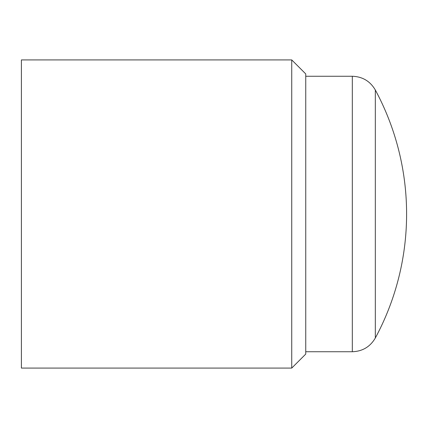 <?xml version="1.0" encoding="UTF-8"?>
<svg xmlns="http://www.w3.org/2000/svg" width="428" height="428" viewBox="0 0 428 428"><rect width="100%" height="100%" fill="white"/><g stroke="black" fill="none" stroke-linecap="round" stroke-linejoin="round"><path stroke-width="0.64" d="M21.4 214L21.4 368.08L291.741 368.08L291.741 59.92L21.4 59.92L21.4 214M291.741 59.92L305.747 73.926L305.747 354.074L291.741 368.08M305.747 351.736L352.314 351.736L352.314 76.264C362.505 76.623 370.177 81.208 375.329 90.008L375.329 337.992A261.471 261.471 0 0 0 375.329 90.008M305.747 76.264L352.314 76.264M352.314 351.736C362.505 351.377 370.177 346.792 375.329 337.992"/></g></svg>
